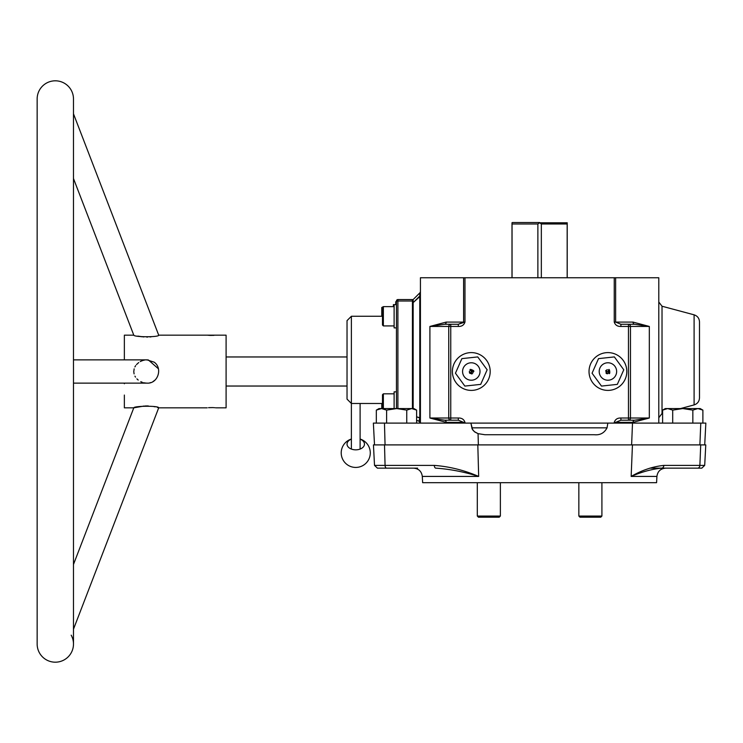 <?xml version="1.0" encoding="UTF-8"?>
<svg xmlns="http://www.w3.org/2000/svg" width="743" height="743" viewBox="0 0 743 743"><rect width="100%" height="100%" fill="white"/><g stroke="black" fill="none" stroke-linecap="round" stroke-linejoin="round"><path stroke-width="1.11" d="M382.487 316.267L351.383 316.267L351.383 449.069M347.027 399.112L347.027 320.632L351.383 316.267L351.383 403.477L347.027 399.112L347.027 351.151M347.845 441.695A8.721 5.721 180 0 1 351.383 439.159A8.721 5.721 180 0 0 347.845 441.695A8.721 5.721 180 0 0 351.829 449.227A8.721 5.721 180 0 0 363.42 446.831A8.721 5.721 180 0 0 360.104 439.159A8.721 5.721 180 0 1 363.42 446.831A8.721 5.721 180 0 1 351.829 449.227A8.721 5.721 180 0 1 347.845 441.695M590.481 444.899L631.615 444.899L632.507 423.101L700.779 423.101L632.507 423.101L631.615 444.899L659.264 444.899M699.887 444.899L700.779 423.101L699.887 444.899M704.708 444.899L705.85 423.101L700.779 423.101M463.595 423.101L463.595 422.368L446.209 422.368L429.9 418.012L448.744 418.012L448.744 326.446L429.9 326.446L446.209 322.081L463.595 322.081L463.595 277.752L615.631 277.752L614.238 277.752L614.238 322.081L615.631 322.081L614.238 322.081C615.26 325.109 617.479 326.567 620.907 326.446C617.479 326.567 615.26 325.109 614.238 322.081L614.238 277.752L615.631 277.752L615.631 322.081L620.907 324.264L634.717 324.264L628.467 324.264L628.467 326.446L620.907 326.446L620.907 324.264L628.467 324.264L628.467 326.446L630.473 326.446L630.473 418.012L628.467 418.012L628.467 326.446L630.473 326.446A2.183 2.006 -90 0 0 628.467 324.264L634.717 324.264A2.183 1.709 -90 0 1 633.008 322.081A2.183 1.709 -90 0 0 634.717 324.264L649.317 326.446L630.473 326.446A2.183 2.006 -90 0 0 628.467 324.264L634.717 324.264L649.317 326.446L630.473 326.446L630.473 418.012L628.467 418.012L628.467 326.446L620.907 326.446L620.907 324.264L615.631 322.081L633.008 322.081L649.317 326.446L649.317 418.012L634.717 420.194L620.907 420.194L620.907 418.012C617.479 417.891 615.26 419.34 614.238 422.368C615.26 419.34 617.479 417.891 620.907 418.012L628.467 418.012L628.467 420.194L620.907 420.194L615.631 422.368L620.907 420.194L620.907 418.012L628.467 418.012L628.467 420.194A2.183 2.006 -90 0 0 630.473 418.012L649.317 418.012L634.717 420.194A2.183 1.709 90 0 0 633.008 422.368A2.183 1.709 90 0 1 634.717 420.194L628.467 420.194A2.183 2.006 -90 0 0 630.473 418.012L649.317 418.012L633.008 422.368L614.238 422.368L614.238 423.101L615.631 423.101L607.839 423.101A2530.639 2527.175 180 0 1 607.05 427.838L471.796 427.838L607.05 427.838C604.3 433.02 600.056 435.314 594.298 434.729L484.928 434.729L478.055 433.652L478.362 444.899L478.055 433.652L474.814 431.999L472.613 429.807L470.904 423.101L607.839 423.101A2530.639 2527.175 180 0 1 607.05 427.838C604.3 433.02 600.056 435.314 594.298 434.729L484.928 434.729L478.055 433.652L474.275 431.59L472.093 428.832L470.904 423.101L658.79 423.101L658.79 277.752L615.631 277.752L615.631 322.081L633.008 322.081L649.317 326.446L649.317 418.012L633.008 422.368L615.631 422.368L615.631 423.101L658.79 423.101L658.79 302.02L662.022 306.227L662.022 413.517L658.79 417.724L658.79 423.101L658.79 287.197M411.473 408.566L406.746 410.117L396.678 408.566L386.611 410.117L381.475 408.566L376.329 410.117L376.329 423.101L470.904 423.101L384.465 423.101L385.06 444.899L384.465 423.101L373.367 423.101L374.509 444.899L386.416 444.899M396.446 301.008A1.449 1.449 0 0 1 397.895 299.55L397.895 301.008L396.446 301.008A1.449 1.449 0 0 1 397.895 299.55L412.43 299.55L412.43 301.008L397.895 301.008L397.895 408.566L397.895 301.008L396.446 301.008L396.446 408.566L396.446 301.008M412.43 299.55L397.895 299.55L397.895 301.008L412.43 301.008L412.43 408.566M347.027 386.035L226.095 386.035M662.607 410.117L662.607 423.101L662.607 410.117L665.31 408.566L667.66 408.566L662.607 410.117L667.632 408.566M682.78 408.566L667.66 408.566L682.78 408.566L672.703 410.117L667.66 408.566L672.703 410.117L672.703 423.101L672.703 410.117L682.78 408.566L697.863 408.566L682.78 408.566L692.847 410.117L692.847 423.101L692.847 410.117L682.78 408.566M697.863 408.566L692.847 410.117L697.863 408.566L702.887 410.117L702.887 423.101L702.887 410.117L700.185 408.566L697.863 408.566L702.887 410.117M416.47 410.034L413.916 408.566L411.678 408.566L406.746 410.117L406.746 423.101L406.746 410.117L396.678 408.566L386.611 410.117L386.611 423.101L386.611 410.117L381.475 408.566L411.678 408.566L381.261 408.566M416.609 410.117L416.609 423.101L416.609 410.117L411.678 408.566L416.479 410.043M376.469 410.043L379.032 408.566L381.475 408.566L376.329 410.117L376.329 423.101M393.391 306.627L393.391 304.639L394.115 304.639L394.115 306.627L383.36 306.627L383.36 325.917L394.115 325.917L394.115 304.639L394.115 327.895L396.446 327.895M396.446 304.639L394.115 304.639M396.446 391.849L394.115 391.849L394.115 408.566L394.115 391.849L394.115 393.836L383.36 393.836L383.36 408.566L383.36 393.836L382.487 394.7L382.487 408.566L382.487 399.112M382.487 321.106L382.487 311.428M383.36 309.329L383.36 325.917L382.487 325.044L382.487 307.5L383.36 306.627L383.36 309.329M382.487 407.833L382.487 408.566M381.763 316.267L381.763 307.5L383.36 306.627M381.763 408.566L381.763 403.477M697.612 468.155L661.586 468.155A2.907 2.266 -90 0 0 663.852 465.397L699.878 465.397A2.907 2.266 -90 0 1 697.612 468.155A2.907 2.266 -90 0 0 699.878 465.397L704.698 465.397L701.801 468.155L661.586 468.155L692.801 468.155M417.64 468.155L381.605 468.155M672.694 468.155L649.772 468.155M384.512 444.899L477.814 444.899L478.668 476.421C464.217 470.217 449.431 466.548 434.311 465.397C449.431 466.548 464.217 470.217 478.668 476.421C464.078 471.833 449.794 469.074 435.816 468.155A2.907 1.514 90 0 1 434.311 465.397L385.069 465.397L384.512 444.899L373.441 444.899L374.518 465.397L385.069 465.397L384.512 444.899L705.776 444.899L704.698 465.397L699.878 465.397L700.714 444.899L477.814 444.899L478.668 476.421L422.303 476.421C421.587 471.368 418.68 468.61 413.6 468.155L377.425 468.155L374.518 465.397L385.069 465.397A2.907 1.514 90 0 0 386.574 468.155A2.907 1.514 90 0 1 385.069 465.397L434.311 465.397A2.907 1.514 90 0 0 435.816 468.155C449.794 469.074 464.078 471.833 478.668 476.421L422.303 476.421L422.637 482.69L602.369 482.69M578.388 482.69L500.828 482.69M476.848 482.69L656.58 482.69L656.914 476.421L631.16 476.421L632.442 444.899L631.16 476.421C641.859 470.217 652.763 466.548 663.852 465.397L699.878 465.397L700.714 444.899M661.586 468.155C652.048 469.074 641.906 471.833 631.16 476.421C641.859 470.217 652.763 466.548 663.852 465.397A2.907 2.266 -90 0 1 661.586 468.155C652.048 469.074 641.906 471.833 631.16 476.421L656.914 476.421C657.629 471.368 660.536 468.61 665.626 468.155M488.736 444.899L644.032 444.899M567.225 222.789L567.169 223.977L541.341 223.977L539.613 222.789L567.225 222.789L567.169 223.977L541.341 223.977L539.613 222.789L567.225 222.789L567.225 277.752M567.169 277.752L567.169 223.977L567.169 277.752M512.373 222.519L539.613 222.519L512.373 222.519M537.876 223.977L537.876 277.752L537.876 223.977L512.048 223.977L512.048 277.752L511.992 222.789L512.048 223.977L537.876 223.977L539.613 222.789L537.876 223.977M541.341 277.752L541.341 223.977L541.341 277.752M413.154 301.008L412.43 301.008L413.154 301.008M413.154 305.364L412.43 305.364L413.154 305.364M420.417 423.101A2.183 2.183 0 0 0 418.996 421.197A2.183 2.183 0 0 1 420.417 423.101L418.996 421.197L419.814 418.346L419.86 292.881L413.154 299.55L419.786 292.928A2.183 2.183 0 0 0 420.427 291.386L420.427 417.965L419.786 417.965L419.786 296.011L413.154 302.633L413.154 299.55M413.154 408.566L413.154 302.633L420.427 296.011L419.786 296.011L419.786 292.928A2.183 2.183 0 0 0 420.427 291.386L420.427 423.101L420.427 277.752L464.979 277.752L464.979 322.081C463.957 325.109 461.737 326.567 458.32 326.446L450.75 326.446L450.75 418.012L458.32 418.012C461.737 417.891 463.966 419.34 464.979 422.368L464.979 423.101M419.832 419.386L419.786 419.944L419.832 419.386M418.996 421.197L416.609 420.324L418.996 421.197L419.786 417.965L416.609 416.814L420.427 417.965L420.427 423.101L420.427 287.197M429.9 326.446L429.9 418.012L444.509 420.194L450.75 420.194L450.75 418.012L458.32 418.012C461.737 417.891 463.966 419.34 464.979 422.368L446.209 422.368A2.183 1.709 90 0 0 444.509 420.194L450.75 420.194L444.509 420.194L429.9 418.012L450.75 418.012L450.75 324.264L444.509 324.264L458.32 324.264L463.595 322.081L463.595 277.752L464.979 277.752L464.979 322.081C463.957 325.109 461.737 326.567 458.32 326.446L448.744 326.446A2.183 2.006 -90 0 1 450.75 324.264L450.75 326.446L448.744 326.446A2.183 2.006 -90 0 1 450.75 324.264L458.32 324.264L458.32 326.446L458.32 324.264L464.979 322.081L446.209 322.081A2.183 1.709 -90 0 1 444.509 324.264L450.75 324.264L444.509 324.264L429.9 326.446L446.209 322.081A2.183 1.709 -90 0 1 444.509 324.264L429.9 326.446L429.9 418.012L446.209 422.368A2.183 1.709 90 0 0 444.509 420.194L450.75 420.194L450.75 418.012L448.744 418.012A2.183 2.006 90 0 0 450.75 420.194A2.183 2.006 90 0 1 448.744 418.012L448.744 326.446L429.9 326.446M420.009 293.179L419.962 294.553L420.009 293.179M458.32 420.194L463.595 422.368L458.32 420.194L458.32 418.012L458.32 420.194L450.75 420.194L458.32 420.194M626.813 371.5A18.891 18.891 0 0 0 598.477 355.135A18.891 18.891 0 0 0 598.477 387.865A18.891 18.891 0 0 0 626.813 371.5A18.891 18.891 0 0 0 598.477 355.135A18.891 18.891 0 0 0 598.477 387.865A18.891 18.891 0 0 0 626.813 371.5M490.194 371.5A18.891 18.891 0 0 1 461.849 387.865A18.891 18.891 0 0 1 461.849 355.135A18.891 18.891 0 0 1 490.194 371.5M680.504 408.566L694.101 404.916C697.482 403.793 699.274 401.452 699.488 397.895L699.488 321.849C699.274 318.292 697.482 315.951 694.101 314.828L694.101 404.916L694.101 314.828L662.022 306.227L662.022 413.517L662.607 413.359M614.238 277.752L464.979 277.752M699.488 355.628L699.488 364.116M658.79 399.502L658.79 320.242M478.464 517.212L499.212 517.212L478.464 517.212L477.303 516.051L500.373 516.051L500.373 482.69M488.838 517.212C502.008 517.212 502.008 517.212 488.838 517.212C475.669 517.212 475.669 517.212 488.838 517.212M477.303 482.69L477.303 516.051L500.373 516.051L499.212 517.212L500.373 516.051M590.379 517.212L600.753 517.212L580.004 517.212L600.753 517.212L580.004 517.212L578.843 516.051L578.843 482.69M600.753 517.212L601.914 516.051L578.843 516.051L601.914 516.051L601.914 482.69M395.722 301.732L396.446 301.732L395.722 301.732L395.722 304.639L395.722 301.732M469.585 373.153L469.465 371.091C469.177 373.014 469.725 373.357 471.108 372.132L471.387 372.252C471.313 373.868 471.805 373.98 472.854 372.587L471.981 373.97L469.585 373.153L469.465 371.091C469.177 373.014 469.725 373.357 471.108 372.132L471.387 372.252C471.313 373.868 471.805 373.98 472.854 372.587L473.133 372.707M471.499 371.082C477.47 372.002 466.827 367.265 471.499 371.082M467.774 379.478A8.721 8.721 0 0 0 479.969 370.562A8.721 8.721 0 0 0 466.149 364.46A8.721 8.721 0 0 0 467.774 379.478A8.721 8.721 0 0 0 479.969 370.562A8.721 8.721 0 0 0 466.149 364.46A8.721 8.721 0 0 0 467.774 379.478M471.378 371.361C465.963 366.401 479.161 372.596 471.378 371.361M487.148 369.791L477.74 356.919L461.886 358.628L455.45 373.209L456.508 374.658L455.45 373.209L461.886 358.628L477.74 356.919L487.148 369.791L480.702 384.372L487.148 369.791L477.74 356.919L487.148 369.791L480.702 384.372L464.849 386.081L480.702 384.372L487.148 369.791M464.329 385.366L455.45 373.209L461.886 358.628L477.74 356.919L461.886 358.628L455.45 373.209L464.849 386.081L480.702 384.372L464.849 386.081L464.329 385.366M605.629 370.841L607.356 369.708C605.554 370.413 605.526 371.063 607.282 371.649L607.31 371.955C605.879 372.698 606.028 373.172 607.765 373.395L607.793 373.692C606.195 373.85 605.694 373.255 606.297 371.918L605.629 370.841L607.356 369.708C605.554 370.413 605.526 371.063 607.282 371.649L607.31 371.955C605.879 372.698 606.028 373.172 607.765 373.395L607.793 373.692M608.387 371.463C610.57 377.1 609.353 365.51 608.387 371.463M599.248 372.438A8.721 8.721 0 0 0 613.068 378.54A8.721 8.721 0 0 0 611.452 363.522A8.721 8.721 0 0 0 599.248 372.438A8.721 8.721 0 0 0 613.068 378.54A8.721 8.721 0 0 0 611.452 363.522A8.721 8.721 0 0 0 599.248 372.438M608.08 371.5C609.669 364.33 610.904 378.856 608.08 371.5M617.331 384.372L623.776 369.791L614.368 356.919L598.514 358.628L597.79 360.271L598.514 358.628L614.368 356.919L623.776 369.791L617.331 384.372L601.477 386.081L603.26 385.886L601.477 386.081L592.069 373.209L592.598 373.933L592.069 373.209L598.514 358.628L614.368 356.919L623.776 369.791L617.331 384.372L623.776 369.791L614.368 356.919L598.514 358.628L592.069 373.209L600.428 384.651L601.477 386.081L617.331 384.372M37.15 98.977L37.15 98.977A18.166 18.166 0 0 1 55.316 80.811A18.166 18.166 0 0 1 73.483 98.977L73.483 644.023A18.166 18.166 0 0 0 71.189 635.172A18.166 18.166 0 0 1 73.483 644.023L73.483 98.977A18.166 18.166 0 0 0 55.316 80.811A18.166 18.166 0 0 0 37.15 98.977L37.15 644.023A18.166 18.166 0 0 0 55.316 662.189A18.166 18.166 0 0 0 73.483 644.023A18.166 18.166 0 0 1 55.316 662.189A18.166 18.166 0 0 1 37.15 644.023L37.15 98.977M73.483 383.128L146.984 383.128C157.897 383.992 162.996 368.129 154.107 362.138L146.984 359.872L73.483 359.872L124.36 359.872L124.36 335.167L124.36 359.872L124.36 335.167L133.786 335.167C134.13 337.22 159.355 337.313 158.705 335.167L73.483 113.809M151.061 336.858L149.965 336.96M147.662 337.071L146.696 337.071M141.848 336.755L139.768 336.468M137.808 336.105L143.836 336.95M155.138 379.998L152.993 381.586L155.138 379.998M146.492 383.119L144.486 382.896M144.123 382.831L143.557 382.691M142.331 382.32L140.789 381.679M138.207 380.063L136.888 378.865M135.505 377.11L134.938 376.144M134.084 373.878L133.796 371.853M133.786 371.584L134.158 368.834M134.892 366.94L135.663 365.64M136.489 364.581L138.727 362.547L136.489 364.581M140.269 361.581L141.3 361.079L140.269 361.581M141.764 360.884L142.972 360.466M207.204 407.833L158.705 407.833C159.132 405.585 133.824 405.892 133.786 407.833L73.483 564.466M73.483 629.191L158.705 407.833C159.132 405.585 133.824 405.892 133.786 407.833L124.36 407.833L124.36 395.053M133.954 407.796L144.226 406.022L133.954 407.796M145.294 405.957L148.284 405.947L145.294 405.957M153.309 406.458L155.213 406.848L153.309 406.458M157.312 407.396L157.925 407.582M215.907 407.833L226.095 407.833L226.095 335.167L158.705 335.167C159.355 337.313 134.13 337.22 133.786 335.167L73.483 178.534M207.956 335.242L208.467 335.297L207.956 335.242M209.173 335.344L209.851 335.381L209.173 335.344M210.343 335.409L213.984 335.344L210.343 335.409M149.928 382.784L150.718 382.571M158.398 368.76L148.359 359.946M147.671 359.891L145.925 359.918M144.467 360.104L143.585 360.299M209.935 407.61L208.514 407.703M124.36 383.769L124.36 383.128M207.213 335.167L215.925 335.167M215.173 407.758L214.662 407.703M213.956 407.656L213.278 407.619M212.786 407.591L209.145 407.656M360.104 403.477L360.104 449.069M382.487 403.477L351.383 403.477M351.383 439.029A14.535 14.535 0 0 0 343.963 461.403A14.535 14.535 0 0 0 367.534 461.403A14.535 14.535 0 0 0 360.104 439.029M347.027 356.965L226.095 356.965M511.992 277.752L511.992 222.789M420.427 417.965L420.427 423.101"/></g></svg>
